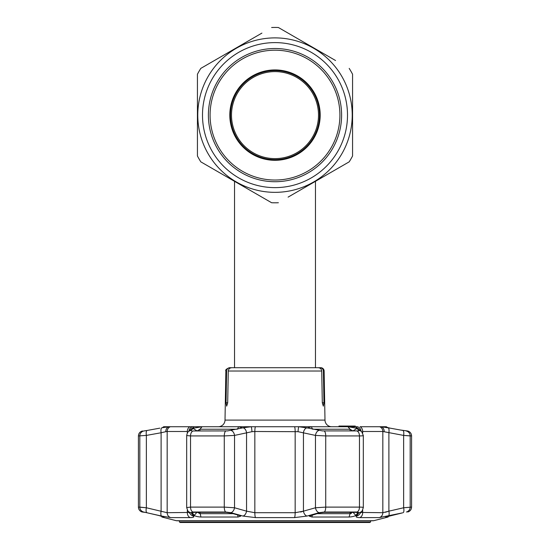 <?xml version="1.0" encoding="UTF-8"?>
<svg xmlns="http://www.w3.org/2000/svg" width="550" height="550" viewBox="0 0 550 550"><rect width="100%" height="100%" fill="white"/><g stroke="black" fill="none" stroke-linecap="round" stroke-linejoin="round"><path stroke-width="0.82" d="M318.498 114.496A43.505 43.505 0 0 0 274.374 71.617A43.505 43.505 0 0 0 231.502 115.741A43.505 43.505 0 0 0 275.626 158.613A43.505 43.505 0 0 0 318.498 114.496M319.509 114.483A44.516 44.516 0 0 0 274.361 70.606A44.516 44.516 0 0 0 230.491 115.754A44.516 44.516 0 0 0 275.639 159.631A44.516 44.516 0 0 0 319.509 114.483M320.189 115.115A45.189 45.189 0 0 0 275 69.926A45.189 45.189 0 0 0 229.811 115.115A45.189 45.189 0 0 0 275 160.304A45.189 45.189 0 0 0 320.189 115.115M210.079 115.115A64.921 64.921 0 0 0 275 180.036A64.921 64.921 0 0 0 339.921 115.115A64.921 64.921 0 0 0 275 50.201A64.921 64.921 0 0 0 210.079 115.115M352.564 156.007L352.564 115.115L352.564 156.007A87.684 87.684 0 0 1 349.195 161.844L288.083 197.127M206.614 65.037L200.805 68.386A87.684 87.684 0 0 0 197.436 74.229L197.436 156.007A87.684 87.684 0 0 0 200.805 161.844L206.614 165.199M210.492 167.434L214.438 169.716M197.773 115.115A77.227 77.227 0 0 0 275 192.342A77.227 77.227 0 0 0 352.227 115.115A77.227 77.227 0 0 0 275 37.888A77.227 77.227 0 0 0 197.773 115.115M278.376 202.737A87.684 87.684 0 0 1 271.624 202.737L200.805 161.844M202.496 115.115A72.504 72.504 0 0 1 275 42.611A72.504 72.504 0 0 1 347.504 115.115A72.504 72.504 0 0 1 275 187.626A72.504 72.504 0 0 1 202.496 115.115M208.395 115.115A66.605 66.605 0 0 1 275 48.51A66.605 66.605 0 0 1 341.605 115.115A66.605 66.605 0 0 1 275 181.72A66.605 66.605 0 0 1 208.395 115.115M197.436 74.229L197.436 82.308M200.805 68.386L261.917 33.103M295.941 37.648L278.376 27.5A87.684 87.684 0 0 0 271.624 27.5M278.376 27.5L335.562 60.521M352.564 115.115L352.564 74.229A87.684 87.684 0 0 0 349.195 68.386M226.036 402.779L227.693 402.779L226.676 406.154L226.036 402.779L226.6 371.023L225.871 371.023L225.012 420.097L324.988 420.097L324.129 371.023L323.4 371.023L323.964 402.779L323.324 406.154L322.307 402.779L323.964 402.779M227.693 402.779L228.271 371.023C228.559 368.961 229.742 367.854 231.832 367.709L318.168 367.709C320.258 367.861 321.447 368.961 321.729 371.023L322.307 402.779M315.466 181.314L315.466 367.709L320.76 367.709A3.376 3.376 0 0 1 324.129 371.023M331.732 426.724A6.744 6.744 0 0 1 324.988 420.097M218.268 426.724A6.744 6.744 0 0 0 225.012 420.097M355.279 426.724L355.279 426.051L344.41 426.051L345.262 426.051L344.41 426.051L345.262 426.051L345.276 426.724L345.262 426.051L339.068 426.051L344.376 426.051L344.376 426.724M344.41 426.051L345.496 426.051L344.41 426.051L344.41 426.724M351.182 426.051L351.182 426.724M345.496 426.051L345.496 426.724M341.866 426.051L344.376 426.051L341.866 426.051M344.376 426.051L342.657 426.051L344.376 426.051L343.558 426.051L343.558 426.724M341.186 426.051L338.965 426.051L343.344 426.051L341.186 426.051L341.186 426.724M338.965 426.051L338.965 426.724M339.811 426.051L339.811 426.724M343.337 426.051L344.218 426.051L343.337 426.051L343.344 426.724M354.75 426.051L354.75 426.724M354.166 426.051L354.166 426.724M353.354 426.051L353.354 426.724M345.159 426.051L345.159 426.724M344.218 426.051L344.218 426.724M236.576 367.709L313.424 367.709M225.871 371.023C225.122 370.116 226.242 369.009 229.24 367.709L234.561 367.709M226.6 371.023C226.841 368.988 227.989 367.888 230.024 367.709M315.439 367.709L319.976 367.709C322.018 367.888 323.159 368.995 323.4 371.023M351.072 516.869L353.203 516.471M316.869 513.686L350.082 513.686L352.846 512.084L355.802 515.433C354.523 516.292 352.275 516.821 349.058 517.027L312.001 517.027L309.272 516.141L319.626 512.889L323.806 512.352L356.269 512.352L357.789 512.889L355.802 515.433L357.789 512.889L357.397 512.449M192.603 512.449L192.211 512.889L194.198 515.433L192.197 512.627M176.364 520.719L373.636 520.719A1.347 1.347 0 0 1 373.306 520.761L176.694 520.761A1.347 1.347 0 0 1 176.364 520.719L161.899 517.027L161.501 516.175L160.641 515.948M158.565 515.439L163.941 517.027L161.899 517.027M147.462 512.861L145.936 512.524M145.695 512.476L158.517 515.433M144.925 512.352L142.223 512.009A5.06 5.06 0 0 1 138.421 507.107L146.369 507.767L139.817 507.107A5.06 5.005 90 0 0 143.584 512.009L142.223 512.009M402.462 512.882L379.252 517.605L359.762 517.605C356.757 517.557 355.616 517.048 356.331 516.065L356.324 516.072A5.06 4.874 39.4 0 0 359.37 514.374L362.161 510.895A5.06 4.867 38.2 0 1 358.992 512.669L356.331 516.065L358.992 512.669L357.108 512.009L324.314 512.009L319.144 512.669L307.038 516.065L294.498 517.605L255.502 517.605L242.962 516.065L230.856 512.669L225.686 512.009L192.892 512.009L191.008 512.669L193.669 516.065L191.008 512.669A5.06 4.867 -38.2 0 1 187.839 510.895L190.63 514.374A5.06 4.874 -39.4 0 0 193.669 516.065C194.377 517.048 193.229 517.564 190.238 517.605L192.115 517.495M193.346 517.186L193.689 516.086M193.057 430.973L227.556 430.911L193.057 430.973A5.06 3.128 90 0 0 190.541 435.93L186.677 435.559L186.677 507.581L190.541 507.107L224.276 507.107L234.534 507.767L246.551 511.163A5.06 3.183 -74.6 0 1 242.962 516.065L242.983 516.065M356.654 517.186L357.878 517.495M385.413 516.697L386.21 516.533M391.401 515.446L389.366 515.948M373.636 520.719L388.101 517.027L385.983 517M143.866 430.966L147.056 430.471A5.06 1.705 79.6 0 0 146.369 435.414L146.369 507.767L167.166 512.703L189.069 512.449M161.879 427.79L168.953 426.724L163.714 426.724L165.688 426.731L161.879 427.79A5.06 1.705 80 0 0 161.109 432.754L146.369 435.414L138.421 435.93L138.421 507.107M163.673 426.731L162.498 427.611M388.101 517.027L388.499 516.175M406.161 430.973A5.06 5.005 -90 0 1 410.183 435.93L403.631 435.414L411.579 435.93A5.06 5.06 0 0 0 407.516 430.973L400.29 429.99M298.794 426.724L294.573 426.724L298.794 426.724L308.667 428.161L307.904 427.811L311.417 426.731L347.896 426.731L356.524 428.161L356.152 427.79L357.252 426.724L298.794 426.724A5.06 0.543 93.7 0 0 298.031 431.688L254.836 431.496L251.969 431.688L234.534 435.414L224.276 435.93L190.541 435.93L190.541 507.107A5.06 3.128 -90 0 0 192.892 512.009M227.556 430.911L243.031 427.79L251.206 426.724L255.427 426.724L251.206 426.724A5.06 0.543 86.3 0 1 251.969 431.688M251.206 426.724L168.953 426.724A5.06 4.077 83.9 0 0 165.818 431.688L161.109 432.754L161.109 511.163A5.06 1.691 102.7 0 0 161.631 516.065L143.584 512.009M403.136 512.669A5.06 1.691 -103.2 0 0 403.631 507.767L403.631 435.414L382.834 431.496L362.67 431.496A5.06 3.871 -90 0 0 360.092 426.724L381.047 426.724L390.191 428.161L384.312 426.731L386.327 426.731L387.839 427.687M187.33 433.043L187.33 431.496A5.06 3.871 90 0 1 189.908 426.724L192.748 426.724L193.847 427.79L193.476 428.161L202.104 426.731L238.583 426.731L242.096 427.811L241.333 428.161M236.644 429.234L199.918 429.234L197.12 430.966M192.211 512.889L193.731 512.352L226.194 512.352L230.374 512.889L239.319 515.433L240.735 516.141L237.999 517.027L200.942 517.027C197.718 516.821 195.47 516.285 194.198 515.433L197.154 512.084L199.918 513.686L233.131 513.686M352.88 430.966L350.082 429.234L313.356 429.234M351.326 513.356L350.9 513.528M350.453 513.645L350.082 513.686L350.082 512.352M403.631 435.414A5.06 1.705 -79.6 0 0 402.944 430.471L390.191 428.161M407.516 430.973L406.134 430.966M386.107 516.924L402.414 512.889M386.327 426.731L381.047 426.724A5.06 4.077 -83.9 0 1 384.182 431.688M360.931 512.449L382.834 512.703L388.891 511.163L388.891 432.754A5.06 1.705 -80 0 0 388.121 427.79M361.116 431.193A5.06 4.62 -99 0 0 357.252 426.724M362.161 510.895L363.323 507.581L363.323 435.566L361.756 431.826L358.951 429.089A5.06 4.916 133.6 0 0 356.152 427.79M361.756 431.826A5.06 4.909 134.9 0 0 359.019 430.471L356.524 428.161M358.132 430.911L358.957 430.402M352.846 430.966L356.964 428.422M308.667 428.161L322.444 430.911L358.146 430.911L322.444 430.911M358.146 430.911L358.93 430.712M363.165 435.414C363.715 435.744 362.484 435.916 359.459 435.93L325.724 435.93L315.466 435.414L298.031 431.688M318.924 430.471A5.06 3.204 102.7 0 0 315.466 435.414L315.466 507.767L325.724 507.107L359.459 507.107C362.478 507.121 363.715 507.341 363.165 507.767M306.969 427.79A5.06 3.211 102.2 0 0 303.449 432.754L303.449 511.163L300.657 512.05M294.498 517.605A5.06 0.887 -90 0 0 295.164 512.703L295.164 431.496A5.06 0.887 90 0 0 294.573 426.724L255.427 426.724A5.06 0.887 90 0 0 254.836 431.496L254.836 512.703L295.164 512.703L303.449 511.163L315.466 507.767A5.06 3.176 -106.1 0 0 319.144 512.669M243.031 427.79A5.06 3.211 77.8 0 1 246.551 432.754L246.551 511.163L254.836 512.703A5.06 0.887 -90 0 0 255.502 517.605M231.076 430.471A5.06 3.204 77.3 0 1 234.534 435.414L234.534 507.767A5.06 3.176 -73.9 0 1 230.856 512.669M193.476 428.161L191.042 430.402L191.867 430.911M193.847 427.79A5.06 4.916 -133.6 0 0 191.049 429.089L188.244 431.826A5.06 4.909 -134.9 0 1 190.981 430.471L191.854 430.911M193.036 428.422L197.154 430.966M147.448 430.402L159.809 428.161M145.53 430.739L144.409 430.911M170.335 426.724A5.06 4.758 90 0 0 167.166 431.496L165.818 431.688M192.748 426.724A5.06 4.62 99 0 0 188.884 431.193M388.369 516.065A5.06 1.691 -102.7 0 0 388.891 511.163L403.631 507.767L411.579 507.107C411.428 509.603 410.156 511.239 407.777 512.009M387.558 511.596L385.241 512.277M187.33 431.496L167.166 431.496L167.166 512.703A5.06 4.758 90 0 0 170.748 517.605L161.631 516.065M146.369 507.767A5.06 1.691 103.2 0 0 146.864 512.669M307.038 516.065A5.06 3.183 -105.4 0 1 303.449 511.163M370.604 521.991L369.731 522.5L180.269 522.5L179.396 521.991L370.604 521.991L370.604 520.761M321.729 371.023L228.271 371.023M170.748 517.605L190.238 517.605A5.06 3.871 90 0 1 187.33 512.703L187.33 510.125M139.817 507.107L139.817 435.93A5.06 5.005 90 0 1 143.839 430.973M237.49 429.234L238.583 426.731M202.104 426.731L199.918 429.234L199.918 430.966M199.918 512.352L200.942 517.027M237.999 517.027L237.689 514.972M350.082 430.966L350.082 429.234L347.896 426.731M311.417 426.731L312.51 429.234M349.058 517.027L350.082 513.686M312.311 514.972L312.001 517.027M379.252 517.605A5.06 4.758 -90 0 0 382.834 512.703L382.834 431.496A5.06 4.758 -90 0 0 379.665 426.724M356.943 430.973A5.06 3.128 90 0 1 359.459 435.93L359.459 507.107A5.06 3.128 -90 0 1 357.108 512.009M324.218 430.973A5.06 1.877 90 0 1 325.724 435.93L325.724 507.107A5.06 1.877 -90 0 1 324.314 512.009M225.782 430.973A5.06 1.877 90 0 0 224.276 435.93L224.276 507.107A5.06 1.877 -90 0 0 225.686 512.009M362.67 431.496L362.67 433.043M362.67 510.125L362.67 512.703A5.06 3.871 -90 0 1 359.762 517.605M410.183 435.93L410.183 507.107A5.06 5.005 -90 0 1 406.416 512.009M234.534 367.709L234.534 181.314M351.333 426.724L351.333 426.051M353.437 426.724L353.437 426.051M138.421 435.93C138.6 433.311 139.954 431.661 142.484 430.973M188.244 431.826C187.798 431.764 187.275 433.008 186.677 435.559M411.579 435.93L411.579 507.107M187.839 510.895L186.677 507.581M179.396 521.991L179.396 520.761"/></g></svg>
